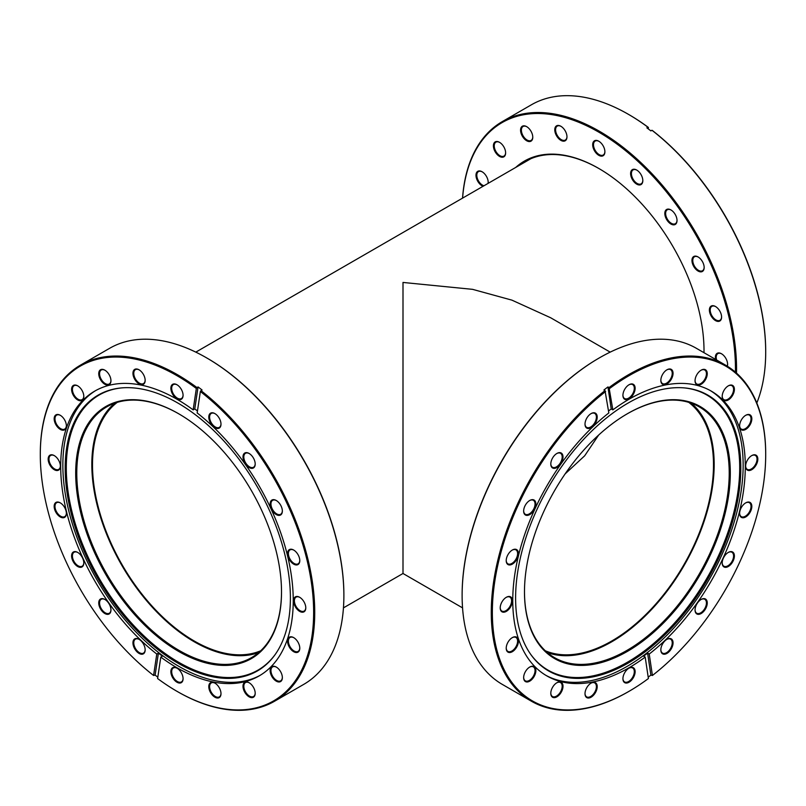 <?xml version="1.0" encoding="UTF-8"?>
<svg xmlns="http://www.w3.org/2000/svg" width="806" height="806" viewBox="0 0 806 806"><rect width="100%" height="100%" fill="white"/><g stroke="black" fill="none" stroke-linecap="round" stroke-linejoin="round"><path stroke-width="1.21" d="M565.127 473.898L584.662 455.803L598.667 435.039M545.319 650.785A143.811 83.028 120 0 0 611.804 640.982A143.811 83.028 120 0 0 704.283 519.014A143.811 83.028 120 0 0 688.747 402.355M117.253 402.355A143.811 83.028 -120 0 0 101.717 519.014A143.811 83.028 -120 0 0 194.196 640.982A143.811 83.028 -120 0 0 260.681 650.785M610.192 352.131L550.649 317.755L511.931 300.144L472.598 289.344L403 282.443L403 523.557C403 611.139 403 563.666 403 523.557M515.729 167.426A148.798 85.91 60 0 1 598.787 168.464L598.787 168.464A148.798 85.91 60 0 1 704.011 350.711A148.798 85.91 60 0 1 703.991 352.706M599.06 168.625A148.032 85.466 -120 0 0 525.321 161.452A148.032 85.466 -120 0 0 520.182 164.857M735.435 372.171A193.289 111.591 -120 0 0 598.787 132.144A193.289 111.591 -120 0 0 462.594 198.105M462.543 198.135A194.055 112.034 60 0 1 502.309 121.595A194.055 112.034 60 0 1 599.332 131.207A194.055 112.034 60 0 1 736.503 373.107M715.647 359.436A8.624 4.977 60 0 1 721.501 353.763L721.501 353.763A8.624 4.977 60 0 1 727.596 364.332A8.624 4.977 60 0 1 727.334 366.226M721.702 353.884A8.05 4.655 -120 0 0 717.874 353.592A8.05 4.655 -120 0 0 716.625 360M715.496 320.597A8.624 4.977 60 0 1 709.391 310.028A8.624 4.977 60 0 1 715.496 306.512L715.496 306.512A8.624 4.977 60 0 1 721.592 317.08A8.624 4.977 60 0 1 715.496 320.597M715.698 306.633A8.05 4.655 -120 0 0 711.869 306.34A8.05 4.655 -120 0 0 710.64 312.799A8.05 4.655 -120 0 0 715.899 319.891A8.05 4.655 -120 0 0 719.929 320.294A8.05 4.655 -120 0 0 721.592 316.839M698.067 271.038A8.624 4.977 60 0 1 691.961 260.469A8.624 4.977 60 0 1 698.067 256.943L698.067 256.943A8.624 4.977 60 0 1 704.162 267.511A8.624 4.977 60 0 1 698.067 271.038M698.268 257.074A8.05 4.655 -120 0 0 694.44 256.782A8.05 4.655 -120 0 0 693.21 263.24A8.05 4.655 -120 0 0 698.47 270.332A8.05 4.655 -120 0 0 702.5 270.735A8.05 4.655 -120 0 0 704.162 267.27M670.914 224.018A8.624 4.977 60 0 1 664.819 213.449A8.624 4.977 60 0 1 670.914 209.923L670.914 209.923A8.624 4.977 60 0 1 677.02 220.491A8.624 4.977 60 0 1 670.914 224.018M671.126 210.054A8.05 4.655 -120 0 0 667.297 209.762A8.05 4.655 -120 0 0 666.058 216.22A8.05 4.655 -120 0 0 671.327 223.312A8.05 4.655 -120 0 0 675.347 223.715A8.05 4.655 -120 0 0 677.01 220.25M636.71 184.141A8.624 4.977 60 0 1 630.604 173.572A8.624 4.977 60 0 1 636.71 170.056L636.71 170.056A8.624 4.977 60 0 1 642.815 180.625A8.624 4.977 60 0 1 636.71 184.141M636.911 170.177A8.05 4.655 -120 0 0 633.093 169.885A8.05 4.655 -120 0 0 631.854 176.343A8.05 4.655 -120 0 0 637.113 183.436A8.05 4.655 -120 0 0 641.143 183.839A8.05 4.655 -120 0 0 642.805 180.383M598.787 155.316A8.624 4.977 60 0 1 592.692 144.748A8.624 4.977 60 0 1 598.787 141.221L598.787 141.221A8.624 4.977 60 0 1 604.893 151.79A8.624 4.977 60 0 1 598.787 155.316M598.999 141.352A8.05 4.655 -120 0 0 595.171 141.06A8.05 4.655 -120 0 0 593.931 147.518A8.05 4.655 -120 0 0 599.201 154.611A8.05 4.655 -120 0 0 603.22 155.014A8.05 4.655 -120 0 0 604.893 151.548M560.875 140.355A8.624 4.977 60 0 1 554.77 129.786A8.624 4.977 60 0 1 560.875 126.27L560.875 126.27A8.624 4.977 60 0 1 566.971 136.839A8.624 4.977 60 0 1 560.875 140.355M561.077 126.391A8.05 4.655 -120 0 0 557.248 126.099A8.05 4.655 -120 0 0 556.019 132.557A8.05 4.655 -120 0 0 561.278 139.65A8.05 4.655 -120 0 0 565.308 140.053A8.05 4.655 -120 0 0 566.971 136.597M526.661 140.738A8.624 4.977 60 0 1 520.565 130.169A8.624 4.977 60 0 1 526.661 126.643L526.661 126.643A8.624 4.977 60 0 1 532.766 137.211A8.624 4.977 60 0 1 526.661 140.738M526.872 126.764A8.05 4.655 -120 0 0 523.044 126.482A8.05 4.655 -120 0 0 521.814 132.93A8.05 4.655 -120 0 0 527.074 140.032A8.05 4.655 -120 0 0 531.094 140.425A8.05 4.655 -120 0 0 532.766 136.97M499.519 156.404A8.624 4.977 60 0 1 493.413 145.836A8.624 4.977 60 0 1 499.519 142.319L499.519 142.319A8.624 4.977 60 0 1 505.624 152.888A8.624 4.977 60 0 1 499.519 156.404M499.72 142.44A8.05 4.655 -120 0 0 495.902 142.158A8.05 4.655 -120 0 0 494.662 148.606A8.05 4.655 -120 0 0 499.922 155.699A8.05 4.655 -120 0 0 503.952 156.102A8.05 4.655 -120 0 0 505.614 152.646M483.036 186.307A8.624 4.977 60 0 1 482.089 185.843A8.624 4.977 60 0 1 475.983 175.275A8.624 4.977 60 0 1 482.089 171.759L482.089 171.759A8.624 4.977 60 0 1 488.194 182.317A8.624 4.977 60 0 1 488.114 183.365M482.29 171.88A8.05 4.655 -120 0 0 478.472 171.587A8.05 4.655 -120 0 0 477.233 178.045A8.05 4.655 -120 0 0 482.492 185.138A8.05 4.655 -120 0 0 483.963 185.763M756.814 403A194.055 112.034 -120 0 0 765.7 352.041A194.055 112.034 -120 0 0 651.953 130.26L650.875 130.884A194.055 112.034 -120 0 0 646.855 127.832L647.933 127.207A194.055 112.034 -120 0 0 628.489 114.371L628.489 114.371A194.055 112.034 -120 0 0 531.456 104.76L502.309 121.595M651.953 130.26L652.417 130.522A193.289 111.591 60 0 1 765.7 351.416A193.289 111.591 60 0 1 765.7 351.728M628.761 114.533A193.289 111.591 60 0 1 629.033 114.684A193.289 111.591 60 0 1 648.397 127.459L647.933 127.207M648.195 128.829L648.397 127.459M487.993 183.436A8.05 4.655 -120 0 0 488.184 182.085M727.173 366.115A8.05 4.655 -120 0 0 727.596 364.09M703.981 352.696A148.032 85.466 -120 0 0 704.011 350.398M178.6 413.72L178.6 413.72A145.543 84.026 -120 0 0 75.693 473.142A145.543 84.026 -120 0 0 178.6 651.389A145.543 84.026 -120 0 0 281.516 591.967A145.543 84.026 -120 0 0 178.6 413.72M281.516 591.654A144.768 83.582 60 0 1 251.532 657.615A144.768 83.582 60 0 1 179.144 650.452A144.768 83.582 60 0 1 84.57 522.872A144.768 83.582 60 0 1 106.755 406.869A144.768 83.582 60 0 1 178.872 413.881M200.986 390.628L202.074 390.003A194.055 112.034 -120 0 0 198.054 386.94L196.966 387.575A194.055 112.034 -120 0 0 177.511 374.74A194.055 112.034 -120 0 0 80.489 365.128L109.646 348.293A194.055 112.034 60 0 1 206.668 357.904L206.668 357.904A194.055 112.034 60 0 1 343.88 595.574A194.055 112.034 60 0 1 303.691 684.405L274.544 701.24A194.055 112.034 -120 0 0 308.325 560.865A194.055 112.034 -120 0 0 200.986 390.628L200.362 391.504A193.289 111.591 60 0 1 313.141 625.668A193.289 111.591 60 0 1 176.977 691.316L177.511 691.629A194.055 112.034 -120 0 0 274.544 701.24M207.213 358.217L206.668 357.914L207.213 358.227A193.289 111.591 -120 0 0 207.213 358.217A193.289 111.591 -120 0 1 343.88 594.949L343.88 595.574M214.89 683.095L214.89 683.095A8.624 4.977 -120 0 0 208.794 686.621A8.624 4.977 -120 0 0 214.89 697.19A8.624 4.977 -120 0 0 220.995 693.664A8.624 4.977 -120 0 0 214.89 683.095M220.995 693.422A8.05 4.655 60 0 1 219.323 696.888A8.05 4.655 60 0 1 215.303 696.485A8.05 4.655 60 0 1 210.034 689.392A8.05 4.655 60 0 1 211.273 682.934A8.05 4.655 60 0 1 215.101 683.226M249.104 682.722L249.104 682.722A8.624 4.977 -120 0 0 242.999 686.249A8.624 4.977 -120 0 0 249.104 696.817A8.624 4.977 -120 0 0 255.2 693.291A8.624 4.977 -120 0 0 249.104 682.722M255.2 693.049A8.05 4.655 60 0 1 253.537 696.505A8.05 4.655 60 0 1 249.507 696.112A8.05 4.655 60 0 1 244.248 689.009A8.05 4.655 60 0 1 245.477 682.561A8.05 4.655 60 0 1 249.306 682.843M293.676 637.617L293.676 637.617A8.624 4.977 -120 0 0 287.571 641.133A8.624 4.977 -120 0 0 293.676 651.701A8.624 4.977 -120 0 0 299.782 648.185A8.624 4.977 -120 0 0 293.676 637.617M299.772 647.943A8.05 4.655 60 0 1 298.109 651.399A8.05 4.655 60 0 1 294.079 650.996A8.05 4.655 60 0 1 288.82 643.903A8.05 4.655 60 0 1 290.059 637.445A8.05 4.655 60 0 1 293.878 637.737M276.246 667.046L276.246 667.046A8.624 4.977 -120 0 0 270.141 670.572A8.624 4.977 -120 0 0 276.246 681.141A8.624 4.977 -120 0 0 282.352 677.614A8.624 4.977 -120 0 0 276.246 667.046M282.342 677.372A8.05 4.655 60 0 1 280.679 680.838A8.05 4.655 60 0 1 276.649 680.435A8.05 4.655 60 0 1 271.39 673.342A8.05 4.655 60 0 1 272.63 666.884A8.05 4.655 60 0 1 276.458 667.177M299.681 597.296L299.681 597.296A8.624 4.977 -120 0 0 293.575 600.813A8.624 4.977 -120 0 0 299.681 611.381A8.624 4.977 -120 0 0 305.786 607.865A8.624 4.977 -120 0 0 299.681 597.296M305.776 607.623A8.05 4.655 60 0 1 304.114 611.079A8.05 4.655 60 0 1 300.084 610.676A8.05 4.655 60 0 1 294.825 603.583A8.05 4.655 60 0 1 296.064 597.135A8.05 4.655 60 0 1 299.892 597.417M293.676 550.045L293.676 550.045A8.624 4.977 -120 0 0 287.571 553.561A8.624 4.977 -120 0 0 293.676 564.129A8.624 4.977 -120 0 0 299.782 560.613A8.624 4.977 -120 0 0 293.676 550.045M299.772 560.372A8.05 4.655 60 0 1 298.109 563.827A8.05 4.655 60 0 1 294.079 563.424A8.05 4.655 60 0 1 288.82 556.331A8.05 4.655 60 0 1 290.059 549.873A8.05 4.655 60 0 1 293.878 550.166M276.246 500.476L276.246 500.476A8.624 4.977 -120 0 0 270.141 504.002A8.624 4.977 -120 0 0 276.246 514.571A8.624 4.977 -120 0 0 282.352 511.044A8.624 4.977 -120 0 0 276.246 500.476M282.342 510.803A8.05 4.655 60 0 1 280.679 514.268A8.05 4.655 60 0 1 276.649 513.865A8.05 4.655 60 0 1 271.39 506.773A8.05 4.655 60 0 1 272.63 500.314A8.05 4.655 60 0 1 276.458 500.607M249.104 453.456L249.104 453.456A8.624 4.977 -120 0 0 242.999 456.982A8.624 4.977 -120 0 0 249.104 467.551A8.624 4.977 -120 0 0 255.2 464.024A8.624 4.977 -120 0 0 249.104 453.456M255.2 463.793A8.05 4.655 60 0 1 253.537 467.248A8.05 4.655 60 0 1 249.507 466.845A8.05 4.655 60 0 1 244.248 459.752A8.05 4.655 60 0 1 245.477 453.294A8.05 4.655 60 0 1 249.306 453.587M214.89 413.589L214.89 413.589A8.624 4.977 -120 0 0 208.794 417.105A8.624 4.977 -120 0 0 214.89 427.674A8.624 4.977 -120 0 0 220.995 424.158A8.624 4.977 -120 0 0 214.89 413.589M220.995 423.916A8.05 4.655 60 0 1 219.323 427.371A8.05 4.655 60 0 1 215.303 426.968A8.05 4.655 60 0 1 210.034 419.876A8.05 4.655 60 0 1 211.273 413.418A8.05 4.655 60 0 1 215.101 413.71M176.977 384.754L176.977 384.754A8.624 4.977 -120 0 0 170.872 388.28A8.624 4.977 -120 0 0 176.977 398.849A8.624 4.977 -120 0 0 183.073 395.323A8.624 4.977 -120 0 0 176.977 384.754M183.073 395.081A8.05 4.655 60 0 1 181.41 398.547A8.05 4.655 60 0 1 177.38 398.144A8.05 4.655 60 0 1 172.121 391.051A8.05 4.655 60 0 1 173.35 384.593A8.05 4.655 60 0 1 177.179 384.885M139.055 369.803L139.055 369.803A8.624 4.977 -120 0 0 132.95 373.319A8.624 4.977 -120 0 0 139.055 383.888A8.624 4.977 -120 0 0 145.161 380.372A8.624 4.977 -120 0 0 139.055 369.803M145.151 380.13A8.05 4.655 60 0 1 143.488 383.585A8.05 4.655 60 0 1 139.458 383.182A8.05 4.655 60 0 1 134.199 376.09A8.05 4.655 60 0 1 135.438 369.642A8.05 4.655 60 0 1 139.257 369.924M104.851 370.176L104.851 370.176A8.624 4.977 -120 0 0 98.745 373.702A8.624 4.977 -120 0 0 104.851 384.271A8.624 4.977 -120 0 0 110.946 380.744A8.624 4.977 -120 0 0 104.851 370.176M110.946 380.503A8.05 4.655 60 0 1 109.284 383.958A8.05 4.655 60 0 1 105.254 383.565A8.05 4.655 60 0 1 99.994 376.462A8.05 4.655 60 0 1 101.224 370.014A8.05 4.655 60 0 1 105.052 370.297M77.698 385.852L77.698 385.852A8.624 4.977 -120 0 0 71.603 389.379A8.624 4.977 -120 0 0 77.698 399.937A8.624 4.977 -120 0 0 83.804 396.421A8.624 4.977 -120 0 0 77.698 385.852M83.794 396.179A8.05 4.655 60 0 1 82.131 399.635A8.05 4.655 60 0 1 78.111 399.242A8.05 4.655 60 0 1 72.842 392.139A8.05 4.655 60 0 1 74.081 385.691A8.05 4.655 60 0 1 77.91 385.973M60.269 415.292L60.269 415.292A8.624 4.977 -120 0 0 54.173 418.808A8.624 4.977 -120 0 0 60.269 429.376A8.624 4.977 -120 0 0 66.374 425.86A8.624 4.977 -120 0 0 60.269 415.292M66.374 425.618A8.05 4.655 60 0 1 64.702 429.074A8.05 4.655 60 0 1 60.682 428.671A8.05 4.655 60 0 1 55.413 421.578A8.05 4.655 60 0 1 56.652 415.12A8.05 4.655 60 0 1 60.48 415.412M54.264 455.602L54.264 455.602A8.624 4.977 -120 0 0 48.169 459.128A8.624 4.977 -120 0 0 54.264 469.697A8.624 4.977 -120 0 0 60.369 466.17A8.624 4.977 -120 0 0 54.264 455.602M60.359 465.928A8.05 4.655 60 0 1 58.697 469.394A8.05 4.655 60 0 1 54.677 468.991A8.05 4.655 60 0 1 49.408 461.898A8.05 4.655 60 0 1 50.647 455.44A8.05 4.655 60 0 1 54.476 455.733M60.269 502.853L60.269 502.853A8.624 4.977 -120 0 0 54.173 506.38A8.624 4.977 -120 0 0 60.269 516.948A8.624 4.977 -120 0 0 66.374 513.422A8.624 4.977 -120 0 0 60.269 502.853M66.374 513.18A8.05 4.655 60 0 1 64.702 516.646A8.05 4.655 60 0 1 60.682 516.243A8.05 4.655 60 0 1 55.413 509.15A8.05 4.655 60 0 1 56.652 502.692A8.05 4.655 60 0 1 60.48 502.984M77.698 552.422L77.698 552.422A8.624 4.977 -120 0 0 71.603 555.938A8.624 4.977 -120 0 0 77.698 566.507A8.624 4.977 -120 0 0 83.804 562.991A8.624 4.977 -120 0 0 77.698 552.422M83.794 562.749A8.05 4.655 60 0 1 82.131 566.205A8.05 4.655 60 0 1 78.111 565.802A8.05 4.655 60 0 1 72.842 558.709A8.05 4.655 60 0 1 74.081 552.251A8.05 4.655 60 0 1 77.91 552.543M104.851 599.442L104.851 599.442A8.624 4.977 -120 0 0 98.745 602.959A8.624 4.977 -120 0 0 104.851 613.527A8.624 4.977 -120 0 0 110.946 610.011A8.624 4.977 -120 0 0 104.851 599.442M110.946 609.769A8.05 4.655 60 0 1 109.284 613.225A8.05 4.655 60 0 1 105.254 612.822A8.05 4.655 60 0 1 99.994 605.729A8.05 4.655 60 0 1 101.224 599.271A8.05 4.655 60 0 1 105.052 599.563M139.055 639.319L139.055 639.319A8.624 4.977 -120 0 0 132.95 642.835A8.624 4.977 -120 0 0 139.055 653.404A8.624 4.977 -120 0 0 145.161 649.878A8.624 4.977 -120 0 0 139.055 639.319M145.151 649.646A8.05 4.655 60 0 1 143.488 653.102A8.05 4.655 60 0 1 139.458 652.699A8.05 4.655 60 0 1 134.199 645.606A8.05 4.655 60 0 1 135.438 639.148A8.05 4.655 60 0 1 139.257 639.44M176.977 668.144L176.977 668.144A8.624 4.977 -120 0 0 170.872 671.66A8.624 4.977 -120 0 0 176.977 682.229A8.624 4.977 -120 0 0 183.073 678.712A8.624 4.977 -120 0 0 176.977 668.144M183.073 678.471A8.05 4.655 60 0 1 181.41 681.926A8.05 4.655 60 0 1 177.38 681.523A8.05 4.655 60 0 1 172.121 674.431A8.05 4.655 60 0 1 173.35 667.973A8.05 4.655 60 0 1 177.179 668.265M177.783 663.056A159.245 91.944 -120 0 0 275.219 654.462A159.245 91.944 -120 0 0 275.35 524.424A159.245 91.944 -120 0 0 177.783 403A159.245 91.944 -120 0 0 121.333 387.928A159.245 91.944 -120 0 0 69.044 503.992A159.245 91.944 -120 0 0 177.783 663.056M121.817 387.888A158.832 91.703 -120 0 0 70.213 503.941A158.832 91.703 -120 0 0 178.6 662.24A158.832 91.703 -120 0 0 275.501 654.069M95.843 390.487A164.424 94.937 -120 0 0 71.996 522.59A164.424 94.937 -120 0 0 179.123 666.512A164.424 94.937 -120 0 0 260.247 675.267M157.805 677.171A194.055 112.034 -120 0 1 155.125 675.116L153.583 675.478L156.777 654.049A164.424 94.937 -120 0 1 66.082 509.845A164.424 94.937 -120 0 1 94.765 391.101A164.424 94.937 -120 0 1 176.977 399.242A164.424 94.937 -120 0 1 193.148 409.881L194.78 408.944A164.424 94.937 60 0 1 197.46 410.969M177.511 691.629L176.967 691.316A193.289 111.591 60 0 1 176.967 691.316A193.289 111.591 60 0 1 157.603 678.541L160.797 657.102A164.424 94.937 -120 0 0 176.977 667.751A164.424 94.937 -120 0 0 259.189 675.891A164.424 94.937 -120 0 0 287.863 557.148A164.424 94.937 -120 0 0 197.168 412.944L200.362 391.504M80.489 365.128A194.055 112.034 -120 0 0 40.3 453.959A194.055 112.034 -120 0 0 40.3 454.272M258.666 652.598A144.768 83.582 60 0 1 194.196 641.757A144.768 83.582 60 0 1 101.788 521.059A144.768 83.582 60 0 1 114.674 403.202M153.583 675.478A193.289 111.591 60 0 1 40.3 454.584A193.289 111.591 60 0 1 196.342 388.452L196.966 387.575M193.148 409.881L196.342 388.452M160.797 657.102L162.419 656.165A164.424 94.937 60 0 1 158.409 653.112L156.777 654.049M155.125 675.116L158.409 653.112M194.78 408.944L198.054 386.94M627.4 413.72L627.4 413.72A145.543 84.026 -60 0 1 730.307 473.142A145.543 84.026 -60 0 1 627.4 651.389A145.543 84.026 -60 0 1 524.484 591.967A145.543 84.026 -60 0 1 627.4 413.72L627.4 413.72M524.484 591.654A144.768 83.582 120 0 0 554.468 657.615A144.768 83.582 120 0 0 626.856 650.452A144.768 83.582 120 0 0 721.43 522.872A144.768 83.582 120 0 0 699.245 406.869A144.768 83.582 120 0 0 627.128 413.881M462.12 595.261A193.289 111.591 -60 0 1 462.12 594.949A193.289 111.591 -60 0 1 598.787 358.227A193.289 111.591 -60 0 1 598.787 358.217L599.332 357.904A194.055 112.034 120 0 0 462.12 595.574A194.055 112.034 120 0 0 502.309 684.405L531.456 701.24A194.055 112.034 -60 0 1 497.675 560.865A194.055 112.034 -60 0 1 605.014 390.628L603.926 390.003A194.055 112.034 -60 0 1 607.946 386.94L609.034 387.575A194.055 112.034 -60 0 1 628.489 374.74A194.055 112.034 -60 0 1 725.511 365.128A194.055 112.034 -60 0 1 765.7 453.959A194.055 112.034 -60 0 1 765.7 454.272M591.11 683.095L591.11 683.095A8.624 4.977 -60 0 1 597.206 686.621A8.624 4.977 -60 0 1 591.11 697.19A8.624 4.977 -60 0 1 585.005 693.664A8.624 4.977 -60 0 1 591.11 683.095L591.11 683.095M585.005 693.422A8.05 4.655 120 0 0 586.677 696.888A8.05 4.655 120 0 0 590.697 696.485A8.05 4.655 120 0 0 595.966 689.392A8.05 4.655 120 0 0 594.727 682.934A8.05 4.655 120 0 0 590.899 683.226M556.896 682.722L556.896 682.722A8.624 4.977 -60 0 1 563.001 686.249A8.624 4.977 -60 0 1 556.896 696.817A8.624 4.977 -60 0 1 550.8 693.291A8.624 4.977 -60 0 1 556.896 682.722L556.896 682.722M550.8 693.049A8.05 4.655 120 0 0 552.463 696.505A8.05 4.655 120 0 0 556.493 696.112A8.05 4.655 120 0 0 561.752 689.009A8.05 4.655 120 0 0 560.523 682.561A8.05 4.655 120 0 0 556.694 682.843M512.324 637.617L512.324 637.617A8.624 4.977 -60 0 1 518.429 641.133A8.624 4.977 -60 0 1 512.324 651.701A8.624 4.977 -60 0 1 506.218 648.185A8.624 4.977 -60 0 1 512.324 637.617L512.324 637.617M506.228 647.943A8.05 4.655 120 0 0 507.891 651.399A8.05 4.655 120 0 0 511.921 650.996A8.05 4.655 120 0 0 517.18 643.903A8.05 4.655 120 0 0 515.941 637.445A8.05 4.655 120 0 0 512.122 637.737M529.754 667.046L529.754 667.046A8.624 4.977 -60 0 1 535.859 670.572A8.624 4.977 -60 0 1 529.754 681.141A8.624 4.977 -60 0 1 523.648 677.614A8.624 4.977 -60 0 1 529.754 667.046L529.754 667.046M523.658 677.372A8.05 4.655 120 0 0 525.321 680.838A8.05 4.655 120 0 0 529.351 680.435A8.05 4.655 120 0 0 534.61 673.342A8.05 4.655 120 0 0 533.37 666.884A8.05 4.655 120 0 0 529.542 667.177M506.319 597.296L506.319 597.296A8.624 4.977 -60 0 1 512.425 600.813A8.624 4.977 -60 0 1 506.319 611.381A8.624 4.977 -60 0 1 500.214 607.865A8.624 4.977 -60 0 1 506.319 597.296L506.319 597.296M500.224 607.623A8.05 4.655 120 0 0 501.886 611.079A8.05 4.655 120 0 0 505.916 610.676A8.05 4.655 120 0 0 511.175 603.583A8.05 4.655 120 0 0 509.936 597.135A8.05 4.655 120 0 0 506.108 597.417M512.324 550.045L512.324 550.045A8.624 4.977 -60 0 1 518.429 553.561A8.624 4.977 -60 0 1 512.324 564.129A8.624 4.977 -60 0 1 506.218 560.613A8.624 4.977 -60 0 1 512.324 550.045L512.324 550.045M506.228 560.372A8.05 4.655 120 0 0 507.891 563.827A8.05 4.655 120 0 0 511.921 563.424A8.05 4.655 120 0 0 517.18 556.331A8.05 4.655 120 0 0 515.941 549.873A8.05 4.655 120 0 0 512.122 550.166M529.754 500.476L529.754 500.476A8.624 4.977 -60 0 1 535.859 504.002A8.624 4.977 -60 0 1 529.754 514.571A8.624 4.977 -60 0 1 523.648 511.044A8.624 4.977 -60 0 1 529.754 500.476L529.754 500.476M523.658 510.803A8.05 4.655 120 0 0 525.321 514.268A8.05 4.655 120 0 0 529.351 513.865A8.05 4.655 120 0 0 534.61 506.773A8.05 4.655 120 0 0 533.37 500.314A8.05 4.655 120 0 0 529.542 500.607M556.896 453.456L556.896 453.456A8.624 4.977 -60 0 1 563.001 456.982A8.624 4.977 -60 0 1 556.896 467.551A8.624 4.977 -60 0 1 550.8 464.024A8.624 4.977 -60 0 1 556.896 453.456L556.896 453.456M550.8 463.793A8.05 4.655 120 0 0 552.463 467.248A8.05 4.655 120 0 0 556.493 466.845A8.05 4.655 120 0 0 561.752 459.752A8.05 4.655 120 0 0 560.523 453.294A8.05 4.655 120 0 0 556.694 453.587M591.11 413.589L591.11 413.589A8.624 4.977 -60 0 1 597.206 417.105A8.624 4.977 -60 0 1 591.11 427.674A8.624 4.977 -60 0 1 585.005 424.158A8.624 4.977 -60 0 1 591.11 413.589L591.11 413.589M585.005 423.916A8.05 4.655 120 0 0 586.677 427.371A8.05 4.655 120 0 0 590.697 426.968A8.05 4.655 120 0 0 595.966 419.876A8.05 4.655 120 0 0 594.727 413.418A8.05 4.655 120 0 0 590.899 413.71M629.023 384.754L629.023 384.754A8.624 4.977 -60 0 1 635.128 388.28A8.624 4.977 -60 0 1 629.023 398.849A8.624 4.977 -60 0 1 622.927 395.323A8.624 4.977 -60 0 1 629.023 384.754L629.023 384.754M622.927 395.081A8.05 4.655 120 0 0 624.59 398.547A8.05 4.655 120 0 0 628.62 398.144A8.05 4.655 120 0 0 633.879 391.051A8.05 4.655 120 0 0 632.65 384.593A8.05 4.655 120 0 0 628.821 384.885M666.945 369.803L666.945 369.803A8.624 4.977 -60 0 1 673.05 373.319A8.624 4.977 -60 0 1 666.945 383.888A8.624 4.977 -60 0 1 660.839 380.372A8.624 4.977 -60 0 1 666.945 369.803L666.945 369.803M660.849 380.13A8.05 4.655 120 0 0 662.512 383.585A8.05 4.655 120 0 0 666.542 383.182A8.05 4.655 120 0 0 671.801 376.09A8.05 4.655 120 0 0 670.562 369.642A8.05 4.655 120 0 0 666.743 369.924M701.149 370.176L701.149 370.176A8.624 4.977 -60 0 1 707.255 373.702A8.624 4.977 -60 0 1 701.149 384.271A8.624 4.977 -60 0 1 695.054 380.744A8.624 4.977 -60 0 1 701.149 370.176L701.149 370.176M695.054 380.503A8.05 4.655 120 0 0 696.716 383.958A8.05 4.655 120 0 0 700.746 383.565A8.05 4.655 120 0 0 706.006 376.462A8.05 4.655 120 0 0 704.776 370.014A8.05 4.655 120 0 0 700.948 370.297M728.302 385.852L728.302 385.852A8.624 4.977 -60 0 1 734.397 389.379A8.624 4.977 -60 0 1 728.302 399.937A8.624 4.977 -60 0 1 722.196 396.421A8.624 4.977 -60 0 1 728.302 385.852L728.302 385.852M722.206 396.179A8.05 4.655 120 0 0 723.869 399.635A8.05 4.655 120 0 0 727.889 399.242A8.05 4.655 120 0 0 733.158 392.139A8.05 4.655 120 0 0 731.919 385.691A8.05 4.655 120 0 0 728.09 385.973M745.731 415.292L745.731 415.292A8.624 4.977 -60 0 1 751.827 418.808A8.624 4.977 -60 0 1 745.731 429.376A8.624 4.977 -60 0 1 739.626 425.86A8.624 4.977 -60 0 1 745.731 415.292L745.731 415.292M739.626 425.618A8.05 4.655 120 0 0 741.298 429.074A8.05 4.655 120 0 0 745.318 428.671A8.05 4.655 120 0 0 750.588 421.578A8.05 4.655 120 0 0 749.348 415.12A8.05 4.655 120 0 0 745.52 415.412M751.736 455.602L751.736 455.602A8.624 4.977 -60 0 1 757.831 459.128A8.624 4.977 -60 0 1 751.736 469.697A8.624 4.977 -60 0 1 745.631 466.17A8.624 4.977 -60 0 1 751.736 455.602L751.736 455.602M745.641 465.928A8.05 4.655 120 0 0 747.303 469.394A8.05 4.655 120 0 0 751.323 468.991A8.05 4.655 120 0 0 756.592 461.898A8.05 4.655 120 0 0 755.353 455.44A8.05 4.655 120 0 0 751.524 455.733M745.731 502.853L745.731 502.853A8.624 4.977 -60 0 1 751.827 506.38A8.624 4.977 -60 0 1 745.731 516.948A8.624 4.977 -60 0 1 739.626 513.422A8.624 4.977 -60 0 1 745.731 502.853L745.731 502.853M739.626 513.18A8.05 4.655 120 0 0 741.298 516.646A8.05 4.655 120 0 0 745.318 516.243A8.05 4.655 120 0 0 750.588 509.15A8.05 4.655 120 0 0 749.348 502.692A8.05 4.655 120 0 0 745.52 502.984M728.302 552.422L728.302 552.422A8.624 4.977 -60 0 1 734.397 555.938A8.624 4.977 -60 0 1 728.302 566.507A8.624 4.977 -60 0 1 722.196 562.991A8.624 4.977 -60 0 1 728.302 552.422L728.302 552.422M722.206 562.749A8.05 4.655 120 0 0 723.869 566.205A8.05 4.655 120 0 0 727.889 565.802A8.05 4.655 120 0 0 733.158 558.709A8.05 4.655 120 0 0 731.919 552.251A8.05 4.655 120 0 0 728.09 552.543M701.149 599.442L701.149 599.442A8.624 4.977 -60 0 1 707.255 602.959A8.624 4.977 -60 0 1 701.149 613.527A8.624 4.977 -60 0 1 695.054 610.011A8.624 4.977 -60 0 1 701.149 599.442L701.149 599.442M695.054 609.769A8.05 4.655 120 0 0 696.716 613.225A8.05 4.655 120 0 0 700.746 612.822A8.05 4.655 120 0 0 706.006 605.729A8.05 4.655 120 0 0 704.776 599.271A8.05 4.655 120 0 0 700.948 599.563M666.945 639.319L666.945 639.319A8.624 4.977 -60 0 1 673.05 642.835A8.624 4.977 -60 0 1 666.945 653.404A8.624 4.977 -60 0 1 660.839 649.878A8.624 4.977 -60 0 1 666.945 639.319L666.945 639.319M660.849 649.646A8.05 4.655 120 0 0 662.512 653.102A8.05 4.655 120 0 0 666.542 652.699A8.05 4.655 120 0 0 671.801 645.606A8.05 4.655 120 0 0 670.562 639.148A8.05 4.655 120 0 0 666.743 639.44M629.023 668.144L629.023 668.144A8.624 4.977 -60 0 1 635.128 671.66A8.624 4.977 -60 0 1 629.023 682.229A8.624 4.977 -60 0 1 622.927 678.712A8.624 4.977 -60 0 1 629.023 668.144L629.023 668.144M622.927 678.471A8.05 4.655 120 0 0 624.59 681.926A8.05 4.655 120 0 0 628.62 681.523A8.05 4.655 120 0 0 633.879 674.431A8.05 4.655 120 0 0 632.65 667.973A8.05 4.655 120 0 0 628.821 668.265M628.217 403A159.245 91.944 -60 0 1 684.667 387.928A159.245 91.944 -60 0 1 736.956 503.992A159.245 91.944 -60 0 1 628.217 663.056A159.245 91.944 -60 0 1 530.781 654.462A159.245 91.944 -60 0 1 530.65 524.424A159.245 91.944 -60 0 1 628.217 403M684.183 387.888A158.832 91.703 -60 0 1 735.787 503.941A158.832 91.703 -60 0 1 627.4 662.24A158.832 91.703 -60 0 1 530.499 654.069M710.157 390.487A164.424 94.937 -60 0 1 734.004 522.59A164.424 94.937 -60 0 1 626.877 666.512A164.424 94.937 -60 0 1 545.753 675.267M605.014 390.628L608.832 412.944A164.424 94.937 -60 0 0 518.137 557.148A164.424 94.937 -60 0 0 546.811 675.891A164.424 94.937 -60 0 0 629.023 667.751A164.424 94.937 -60 0 0 645.203 657.102L643.581 656.165A164.424 94.937 120 0 0 647.591 653.112L649.223 654.049A164.424 94.937 -60 0 0 739.918 509.845A164.424 94.937 -60 0 0 711.235 391.101A164.424 94.937 -60 0 0 629.023 399.242A164.424 94.937 -60 0 0 612.852 409.881L609.034 387.575M605.638 391.504A193.289 111.591 120 0 0 492.859 625.668A193.289 111.591 120 0 0 629.023 691.316A193.289 111.591 120 0 0 629.033 691.316L628.489 691.629A194.055 112.034 -60 0 1 531.456 701.24M547.334 652.598A144.768 83.582 120 0 0 611.804 641.757A144.768 83.582 120 0 0 704.212 521.059A144.768 83.582 120 0 0 691.326 403.202M628.489 691.629L629.033 691.316A193.289 111.591 120 0 0 648.397 678.541L645.203 657.102M609.658 388.452A193.289 111.591 120 0 1 765.7 454.584A193.289 111.591 120 0 1 652.417 675.478L650.875 675.116A194.055 112.034 -60 0 1 648.195 677.171M725.511 365.128L696.354 348.293A194.055 112.034 120 0 0 599.332 357.904L598.787 358.227M652.417 675.478L649.223 654.049M612.852 409.881L611.22 408.944A164.424 94.937 120 0 0 608.54 410.969M650.875 675.116L647.591 653.112M611.22 408.944L607.946 386.94M462.543 607.865L403 573.489L343.457 607.865M195.808 352.131L530.832 158.711M765.7 351.416L765.7 352.041M629.033 114.684L628.489 114.371M40.3 454.584L40.3 453.959M462.12 594.949L462.12 595.574M765.7 454.584L765.7 453.959"/></g></svg>
